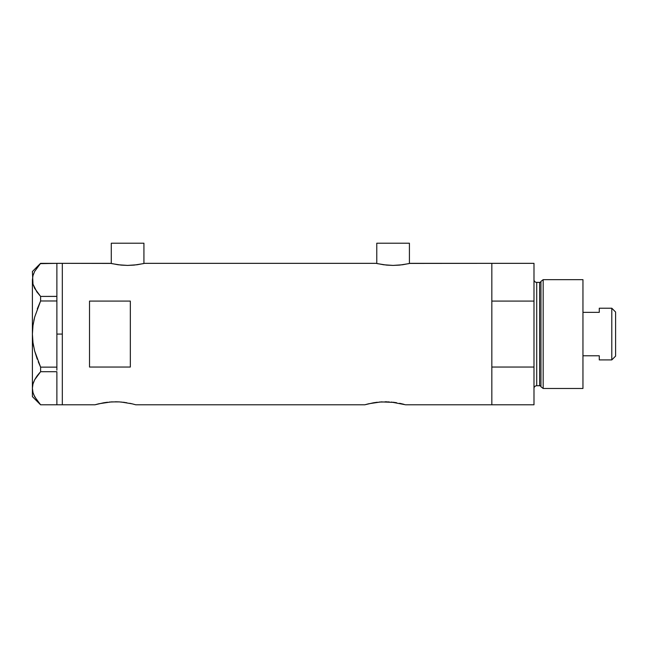 <?xml version="1.0" encoding="UTF-8"?>
<svg xmlns="http://www.w3.org/2000/svg" width="648" height="648" viewBox="0 0 648 648"><rect width="100%" height="100%" fill="white"/><g stroke="black" fill="none" stroke-linecap="round" stroke-linejoin="round"><path stroke-width="0.97" d="M143.929 263.501L143.929 243.211L111.286 243.211L111.286 263.501L111.286 243.211L143.929 243.211L143.929 263.501M409.415 263.501L409.415 243.211L376.772 243.211L376.772 263.501L376.772 243.211L409.415 243.211L409.415 263.501M391.246 402.052L405.608 404.789L491.832 404.789L491.832 263.339L410.095 263.339L402.546 264.765L393.085 265.413L383.64 264.765L376.091 263.339L144.609 263.339L137.06 264.765L127.599 265.413L118.147 264.765L110.606 263.339L62.321 263.339L62.321 404.789L94.964 404.789L103.542 402.805M98.828 403.769L111.367 401.898L119.362 401.898L126.7 402.724M109.253 402.06L116.964 401.801M112.047 401.865L111.359 401.898M121.403 402.052L132.289 403.866M124.651 402.416L123.193 402.23M129.786 403.299L131.892 403.769M132.322 403.874L135.764 404.789L364.8 404.789L373.378 402.805M368.671 403.769L381.202 401.898L394.494 402.416M379.088 402.06L389.197 401.898M381.883 401.865L381.194 401.898M386.799 401.801L385.204 401.784M399.622 403.299L401.728 403.769M89.521 367.043L89.521 301.085L130.329 301.085L130.329 367.043L89.521 367.043L89.521 301.085L130.329 301.085L130.329 367.043L89.521 367.043M409.763 263.42L491.832 263.339L491.832 301.085L533.993 301.085L533.993 263.339L533.993 367.043L491.832 367.043L491.832 404.789L405.608 404.789M376.091 263.339L144.609 263.339M143.305 263.639L134.12 265.105L127.599 265.413L121.087 265.105L111.91 263.647M94.964 404.789L98.415 403.874L94.964 404.789L62.321 404.789L62.321 263.339L110.938 263.42M364.8 404.789L368.25 403.874L364.8 404.789L135.764 404.789M396.552 402.724L393.036 402.23M404.036 404.352L402.157 403.874L404.036 404.352M491.832 404.789L491.832 263.339L491.832 301.085L533.993 301.085L533.993 404.789L491.832 404.789L533.993 404.789L533.993 367.043L491.832 367.043L491.832 404.789M373.856 402.724L377.379 402.23M115.376 401.784L119.362 401.898M104.012 402.724L107.536 402.23M408.791 263.639L399.605 265.105L393.085 265.413L386.573 265.105L377.395 263.639M56.878 334.068L62.321 334.068L62.321 263.339L62.321 334.068L56.878 334.068L56.878 367.141L56.878 299.441L56.878 334.068M38.24 361.73L40.605 367.141L34.652 350.997L32.983 342.63L34.66 351.038L37.26 359.203L34.652 350.997L32.983 342.63L32.4 334.068L32.983 325.507L32.4 334.068L32.991 325.458L34.66 317.091L40.605 300.988L37.268 308.918L40.605 300.988L40.605 296.42L56.878 296.42L56.878 299.441L56.878 296.371L40.605 296.42L34.684 288.409L32.999 284.213L32.4 279.879L32.975 275.627L34.644 271.423L40.605 263.347L56.878 263.347L56.878 296.371L56.878 263.347L40.322 263.655M33.745 394.762L37.276 400.837L40.605 404.781L56.878 404.781L40.605 404.781L34.684 396.77L32.999 392.575L32.4 388.249L32.975 383.989L34.644 379.785L40.605 371.709L37.276 375.662L40.605 371.709L40.605 367.141L56.878 367.141L56.878 368.688L56.878 367.141L40.605 367.141L34.66 351.038M56.878 371.758L56.878 404.733L56.878 371.758M36.895 291.956L32.999 284.213L32.4 271.504L32.983 284.18M33.834 320.606L34.223 318.848M32.983 342.63L32.4 334.068L32.4 388.249L32.991 392.542M34.684 396.77L32.999 392.575L32.4 388.249L32.975 383.989L34.644 379.785L37.26 375.678L34.684 379.72L32.983 383.948L33.728 381.761M40.605 371.709L56.878 371.709L40.605 371.709L40.605 367.141M36.823 291.851L40.605 296.42L40.605 300.988L56.878 300.988L40.605 300.988L34.66 317.091L32.991 325.458L32.4 334.068L32.4 279.879L32.991 284.18M37.26 267.316L40.605 263.347L34.644 271.423L32.975 275.627L32.4 279.879L32.4 396.625L32.4 388.249L32.975 392.502M36.653 376.52L34.668 379.752M39.504 372.924L37.276 375.662M32.983 342.654L33.639 346.559M56.878 368.688L56.878 370.162L56.878 368.688M62.321 404.789L62.321 334.068L62.321 404.789L56.878 404.789M543.17 279.661L540.942 281.378L540.942 386.759L543.17 388.468L543.17 279.661L543.17 388.468L582.957 388.468L582.957 279.661L543.17 279.661L582.957 279.661L582.957 388.468L543.17 388.468L540.942 386.759A1.361 1.361 0 0 0 539.63 385.746A1.361 1.361 0 0 1 540.942 386.759L540.942 281.378A1.361 1.361 0 0 1 539.63 282.382L536.714 282.382A2.722 2.722 0 0 1 533.993 279.661A2.722 2.722 0 0 0 536.714 282.382L536.714 385.746L539.63 385.746L539.63 282.382A1.361 1.361 0 0 0 540.942 281.378L543.17 279.661M533.993 388.468A2.722 2.722 0 0 1 536.714 385.746A2.722 2.722 0 0 0 533.993 388.468M539.63 385.746L536.714 385.746L536.714 282.382L539.63 282.382L539.63 385.746M611.793 359.907L615.6 356.1L615.6 312.028L611.793 308.221L611.793 359.907L611.793 308.221L599.279 308.221L599.279 312.352L582.957 312.352L599.279 312.352L599.279 308.221L611.793 308.221L615.6 312.028L615.6 356.1L611.793 359.907L599.279 359.907L611.793 359.907M599.279 359.64L599.279 355.776L582.957 355.776L599.279 355.776L599.279 359.907M56.878 263.339L62.321 263.339M32.4 396.625L40.557 404.781M32.4 271.504L40.557 263.347M491.832 263.339L533.993 263.339"/></g></svg>
